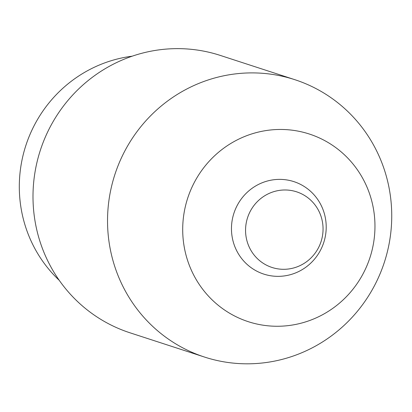 <?xml version="1.0" encoding="UTF-8"?>
<svg xmlns="http://www.w3.org/2000/svg" width="412" height="412" viewBox="0 0 412 412"><rect width="100%" height="100%" fill="white"/><g stroke="black" fill="none" stroke-linecap="round" stroke-linejoin="round"><path stroke-width="0.62" d="M59.251 280.34A129.646 125.959 -72 0 1 36.694 120.932A129.646 125.959 -72 0 1 132.211 56.186M250.893 210.146A39.768 38.64 -72 0 1 318.007 209.481A39.768 38.64 -72 0 1 284.022 269.304A39.768 38.64 -72 0 1 250.893 210.146M237.987 204.022A48.616 47.236 -72 0 1 320.031 203.214A48.616 47.236 -72 0 1 278.486 276.349A48.616 47.236 -72 0 1 237.987 204.022M195.937 179.483A98.664 95.857 -72 0 1 362.436 177.845A98.664 95.857 -72 0 1 278.126 326.258A98.664 95.857 -72 0 1 195.937 179.483M127.097 146.842A145.853 141.702 -72 0 1 294.776 79.665A145.853 141.702 -72 0 1 384.381 262.217A145.853 141.702 -72 0 1 204.496 357.049A145.853 141.702 -72 0 1 127.097 146.842M204.496 357.049L129.955 332.788A145.853 141.702 -72 0 1 52.556 122.585A145.853 141.702 -72 0 1 220.24 55.404L294.776 79.665"/></g></svg>
